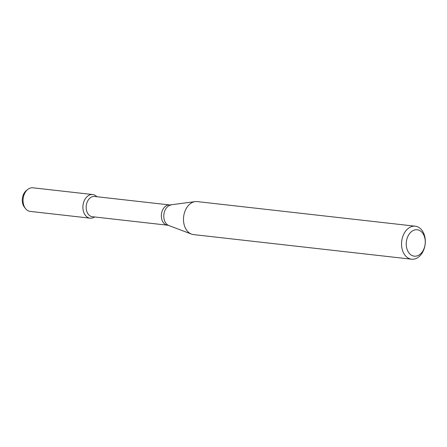 <?xml version="1.0" encoding="UTF-8"?>
<svg xmlns="http://www.w3.org/2000/svg" width="447" height="447" viewBox="0 0 447 447"><rect width="100%" height="100%" fill="white"/><g stroke="black" fill="none" stroke-linecap="round" stroke-linejoin="round"><path stroke-width="0.67" d="M90.076 218.164A11.879 8.459 -83.6 0 0 94.596 216.968A11.879 8.459 -83.6 0 1 84.137 213.28A11.879 8.459 -83.6 0 1 85.863 197.993A11.879 8.459 -83.6 0 1 96.882 196.73A11.879 8.459 -83.6 0 0 92.741 194.551L32.888 187.796A11.879 8.459 -83.6 0 0 27.714 189.478A11.879 8.459 -83.6 0 0 25.557 208.62A11.879 8.459 -83.6 0 0 30.223 211.409L90.076 218.164A11.879 8.459 -83.6 0 1 83.002 205.413A11.879 8.459 -83.6 0 1 92.741 194.551M169.776 204.955A10.18 7.253 -83.6 0 0 161.428 214.264A10.18 7.253 -83.6 0 0 167.491 225.193L92.317 216.711A10.18 7.253 -83.6 0 1 86.254 205.776A10.18 7.253 -83.6 0 1 94.602 196.473L169.776 204.955L195.115 201.625A16.6 11.823 -83.6 0 1 197.25 201.597L415.302 226.204A16.6 11.823 -83.6 0 1 424.555 247.375A16.6 11.823 -83.6 0 1 411.575 259.204A16.6 11.823 -83.6 0 1 401.691 241.38A16.6 11.823 -83.6 0 1 415.302 226.204M411.575 259.204L193.523 234.591A16.6 11.823 -83.6 0 1 191.456 234.088A16.6 11.823 -83.6 0 1 183.639 216.767A16.6 11.823 -83.6 0 1 195.115 201.625M424.65 246.705A13.281 9.46 -83.6 0 1 408.379 252.097A13.281 9.46 -83.6 0 1 414.235 230.099A13.281 9.46 -83.6 0 1 424.65 246.705M25.557 208.62L24.429 207.19A10.287 7.325 -83.6 0 1 26.3 190.623L27.714 189.478M167.491 225.193L168.826 225.512A10.521 7.487 -83.6 0 1 163.87 214.538A10.521 7.487 -83.6 0 1 171.145 204.944M168.826 225.512L191.456 234.088"/></g></svg>
